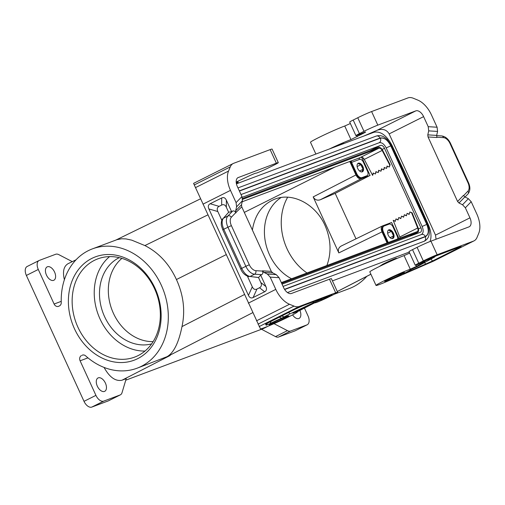 <?xml version="1.0" encoding="UTF-8"?>
<svg xmlns="http://www.w3.org/2000/svg" width="505" height="505" viewBox="0 0 505 505"><rect width="100%" height="100%" fill="white"/><g stroke="black" fill="none" stroke-linecap="round" stroke-linejoin="round"><path stroke-width="0.76" d="M287.471 292.546L424.358 241.188C429.73 238.278 429.275 232.893 429.288 231.587C429.294 229.579 428.657 227.016 427.369 223.898L426.738 224.075L391.028 146.09L391.659 145.913L427.369 223.898M430.045 241.497C431.699 236.902 431.169 231.397 428.455 224.977L410.647 185.019L392.013 145.377C386.584 135.327 380.555 130.959 373.934 132.266L236.435 183.845M409.227 252.083L332.429 280.887M46.466 275.08A7.474 4.311 -116.6 0 1 45.538 272.113A7.474 4.311 -116.6 0 1 47.167 266.88A7.474 4.311 -116.6 0 1 54.565 272.043A7.474 4.311 -116.6 0 1 53.865 280.243A7.474 4.311 -116.6 0 1 46.466 275.08M27.403 266.375A8.156 4.703 63.4 0 0 27.137 266.495L39.049 260.523A8.156 4.703 63.4 0 1 39.314 260.403L55.695 254.261A8.156 4.703 -116.6 0 1 58.839 254.653L72.278 261.634M39.049 260.523A8.156 4.703 63.4 0 0 38.285 269.468L54.111 304.029A4.078 3.327 -110.6 0 0 58.523 306.352A4.078 3.327 -110.6 0 0 58.782 306.238L59.527 305.866A4.078 3.327 -110.6 0 0 61.257 302.545A63.706 51.958 -110.6 0 1 92.39 248.883A63.706 51.958 -110.6 0 1 163.418 290.28A63.706 51.958 -110.6 0 1 137.139 368.177A63.706 51.958 -110.6 0 1 85.686 355.905A4.078 3.327 -110.6 0 0 82.397 355.122A4.078 3.327 -110.6 0 0 82.132 355.236L83.129 354.958M64.381 279.745C62.494 271.684 63.699 266.337 68.005 263.717L76.053 259.797M335.995 146.501A9.513 0.473 -24.6 0 1 343.886 143.401L343.943 143.521M241.024 194.564L379.16 142.745C381.755 142.233 384.097 143.957 386.18 147.915L422.148 226.467C423.764 230.602 423.455 233.316 421.227 234.617L283.071 286.411M382.127 149.461L384.494 148.274A4.078 2.348 63.4 0 0 380.593 145.402L242.23 197.303M384.494 148.274L420.88 227.742A4.078 2.348 63.4 0 1 420.501 232.212A4.078 2.348 63.4 0 1 420.368 232.268L282.043 284.157M379.148 142.751C380.701 141.804 381.111 140.283 380.372 138.193L239.42 191.067M421.214 234.623C422.887 233.954 424.276 234.573 425.374 236.479C428.682 234.554 429.136 230.532 426.744 224.409L390.775 145.85L386.167 147.921M424.074 241.308C425.62 240.361 426.031 238.84 425.298 236.75C428.77 234.73 429.25 230.507 426.738 224.075M375.96 136.186L376.288 136.034C381.357 134.665 384.425 137.221 385.359 137.878L387.177 139.424L391.659 145.913M375.947 136.192C377.626 135.523 379.015 136.142 380.107 138.048L239.326 190.858M359.415 133.617L353.197 120.038L357.767 117.747L363.979 131.325L359.415 133.617A9.513 0.473 155.4 0 0 355.918 135.643A9.513 0.473 155.4 0 0 361.271 133.667L361.959 133.37A6.521 0.328 155.4 0 1 365.626 132.02A6.521 0.328 155.4 0 1 364.648 132.67L350.962 139.595A20.389 1.016 155.4 0 0 329.348 148.994M363.991 135.996L377.178 130.239C382.594 128.415 386.584 129.633 389.159 133.901L435.499 235.109L436.055 239.231M363.979 131.325A10.87 0.543 -24.6 0 1 377.816 125.133L415.804 110.879A8.156 4.703 -116.6 0 1 423.613 116.63L389.159 133.901M350.363 123.504L344.745 126.016A20.389 1.016 155.4 0 0 323.705 135.144A20.389 1.016 155.4 0 0 310.487 142.271L315.871 154.044M353.197 120.038A9.513 0.473 155.4 0 0 349.7 122.065L355.918 135.643M357.767 117.747A10.87 0.543 -24.6 0 1 371.598 111.554L377.816 125.133M418.746 263.212A9.513 0.473 155.4 0 0 415.249 265.239L409.037 251.66A9.513 0.473 155.4 0 1 412.534 249.634L418.746 263.212L423.316 260.921A10.87 0.543 -24.6 0 1 437.147 254.728L473.507 241.093A16.311 9.399 63.4 0 0 474.037 240.86A16.311 9.399 63.4 0 0 477.017 237.451L478.746 233.278A21.747 12.537 -116.6 0 0 476.808 213.968L471.197 201.716L468.381 198.686L462.529 204.759L458.994 203.01L457.587 201.489L428.038 136.956L427.792 134.86L428.707 130.877L428.215 126.679L437.096 127.228L431.485 114.976A21.747 12.537 -116.6 0 0 417.768 100.085L413.286 98.241A16.311 9.399 -116.6 0 0 407.958 97.919L371.598 111.554M437.096 127.228L437.583 131.426L436.673 135.403L436.913 137.505L428.038 136.956M462.529 204.759L465.351 207.789L469.953 217.838A8.156 4.703 -116.6 0 1 469.189 226.789A8.156 4.703 -116.6 0 1 468.924 226.903L430.935 241.156A10.87 0.543 -24.6 0 0 417.098 247.343L412.534 249.634M428.215 126.679L423.613 116.63M468.381 198.686L464.84 196.937L463.432 195.422L457.587 201.489M409.694 253.1L404.082 255.612A20.389 1.016 155.4 0 0 383.042 264.74A20.389 1.016 155.4 0 0 369.818 271.873L376.036 285.445A20.389 1.016 155.4 0 0 388.705 280.698L433.341 261.224L474.037 240.86M27.137 266.495A8.156 4.703 63.4 0 0 26.374 275.44L84.013 401.336A8.156 4.703 63.4 0 0 91.822 407.08L108.196 400.938A8.156 4.703 63.4 0 0 108.461 400.825L120.373 394.853A8.156 4.703 63.4 0 0 122.033 392.675L126.225 378.63L122.002 380.221L170.128 355.495L137.139 368.177M91.822 258.421A55.184 45.008 -110.6 0 0 74.456 328.736A55.184 45.008 -110.6 0 0 137.707 358.638A55.184 45.008 -110.6 0 0 155.079 288.323A55.184 45.008 -110.6 0 0 91.822 258.421M84.013 401.336L95.925 395.365L80.106 360.804A4.078 3.327 69.4 0 1 81.387 355.608M121.907 258.377A46.214 37.692 -110.6 0 0 111.876 309.615A46.214 37.692 -110.6 0 0 153.129 341.614M92.39 248.883L116.99 239.667L121.598 238.77L125.915 238.903L131.761 240.153L144.891 245.569C158.709 252.588 169.219 263.913 176.428 279.536L226.101 254.678M119.249 257.657A46.214 37.692 -110.6 0 0 119.117 257.727A46.214 37.692 -110.6 0 0 103.07 313.018A46.214 37.692 -110.6 0 0 151.601 343.899M109.572 256.616A52.463 42.792 -110.6 0 0 100.003 318.901A52.463 42.792 -110.6 0 0 144.998 351.051M125.764 380.183L263.698 328.439L267.877 326.287M94.429 260.334A52.463 42.792 -110.6 0 0 77.915 327.183A52.463 42.792 -110.6 0 0 134.665 357.098A52.463 42.792 -110.6 0 0 138.054 355.621A52.463 42.792 -110.6 0 0 154.568 288.772A52.463 42.792 -110.6 0 0 97.812 258.857A52.463 42.792 -110.6 0 0 94.429 260.334M108.196 400.938L120.114 394.967A8.156 4.703 63.4 0 0 120.373 394.853M335.554 166.745L244.306 212.403M349.744 161.417L355.937 174.945C357.483 177.874 359.219 179.149 361.144 178.776L370.077 175.431L362.653 159.22A4.078 2.348 63.4 0 0 361.17 157.143M281.329 282.598L417.117 231.656A3.535 2.039 63.4 0 0 417.231 231.612A3.535 2.039 63.4 0 0 417.679 228.014L411.657 212.876L409.864 211.967L409.176 214.417L407.087 213.362L409.258 214.12M400.118 238.038A3.535 2.039 63.4 0 0 399.808 236.971L393.187 220.325L395.276 221.386L395.964 218.936L398.054 219.991L398.748 217.541L400.837 218.596L401.526 216.146L403.615 217.207L404.309 214.751L406.392 215.812L407.087 213.362M400.919 218.305L398.748 217.541M403.697 216.91L401.526 216.146M409.864 211.967L412.124 212.775L418.153 227.913A4.349 2.506 -116.6 0 1 417.597 232.338A4.349 2.506 -116.6 0 1 417.452 232.401L281.664 283.337M395.358 221.089L393.187 220.325M398.136 219.694L395.964 218.936M406.481 215.515L404.309 214.751M412.124 212.775L411.657 212.876M95.925 395.365A8.156 4.703 63.4 0 0 103.733 401.109L120.114 394.967M389.418 278.893A9.513 0.473 -24.6 0 1 401.519 273.476A9.513 0.473 -24.6 0 1 403.224 273.003A9.513 0.473 -24.6 0 1 399.726 275.029A9.513 0.473 -24.6 0 1 390.769 279.164A9.513 0.473 -24.6 0 1 385.921 280.919A9.513 0.473 -24.6 0 1 389.418 278.893M379.331 266.526L382.714 264.26C387.935 261.546 396.602 257.802 396.494 258.301L396.633 258.604M406.373 272.233L405.54 272.959C402.946 274.082 402.681 274.12 404.757 273.06A17.669 0.884 155.4 0 0 410.489 269.828L412.913 268.591A9.513 0.473 155.4 0 0 420.034 265.106L434.584 257.051L420.911 262.644L427.988 259.04L459.72 246.888L461.172 246.421L458.439 247.999L456.627 248.05M403.236 273.874L404.757 273.06M405.54 272.959L432.507 260.99L458.439 247.999M423.828 261.931L423.979 262.265L416.537 266.35L410.294 269.19A20.389 1.016 155.4 0 0 389.26 278.318A20.389 1.016 155.4 0 0 376.036 285.445M423.979 262.265A6.521 0.328 155.4 0 0 424.964 261.615A6.521 0.328 155.4 0 0 421.29 262.966L420.608 263.263A9.513 0.473 155.4 0 1 415.249 265.239M244.363 294.56L181.989 326.596C185.417 310.922 183.561 295.229 176.428 279.536M181.989 326.596C178.726 342.693 173.802 352.692 167.212 356.587L170.128 355.495M97.32 386.161A7.474 4.311 63.4 0 0 98.986 388.85A7.474 4.311 63.4 0 0 104.718 391.324A7.474 4.311 63.4 0 0 105.419 383.125A7.474 4.311 63.4 0 0 98.02 377.961A7.474 4.311 63.4 0 0 97.32 386.161M104.074 367.438C109.516 377.279 115.487 381.54 122.002 380.221M273.817 322.259A9.513 0.473 -24.6 0 1 285.925 316.843A9.513 0.473 -24.6 0 1 287.623 316.364A9.513 0.473 -24.6 0 1 284.126 318.39A9.513 0.473 -24.6 0 1 275.175 322.531A9.513 0.473 -24.6 0 1 270.327 324.286A9.513 0.473 -24.6 0 1 273.817 322.259M292.837 312.974L307.633 305.916A6.521 0.328 -24.6 0 1 315.227 302.754L315.303 302.766A9.513 0.473 -24.6 0 0 320.397 300.866A9.513 0.473 -24.6 0 0 329.071 296.852L333.635 294.56A10.87 0.543 155.4 0 0 337.63 292.243L331.413 278.672A10.87 0.543 155.4 0 0 329.475 279.214L291.48 293.468A8.156 4.703 -116.6 0 1 283.671 287.717L279.069 277.668L276.254 274.638L272.713 272.889L263.837 272.34L262.55 271.097C263.137 272.706 262.865 273.887 261.735 274.644L260.694 275.168L265.92 286.581L260.814 282.548L258.528 277.548L260.694 275.168M292.944 313.214A20.389 1.016 -24.6 0 1 297.508 311.837A20.389 1.016 -24.6 0 1 279.435 321.231A20.389 1.016 -24.6 0 1 260.441 328.818L194.273 184.937L230.267 166.902A16.311 9.399 63.4 0 1 233.247 163.487A16.311 9.399 63.4 0 1 233.777 163.26L270.137 149.619L276.355 163.197L237.849 177.703M265.611 324.216L266.192 325.233L270.036 323.598A17.669 0.884 155.4 0 1 281.506 318.213L284.252 316.856A9.513 0.473 155.4 0 1 290.034 313.87L312.917 303.019L320.675 299.793L321.451 299.926L332.037 294.819L303.183 305.607L294.541 309.477L265.718 324.071M337.63 292.243A10.87 0.543 155.4 0 0 335.686 292.793L329.475 279.214M279.069 277.668L270.194 277.125L275.799 289.371A21.747 12.537 -116.6 0 0 289.523 304.262L293.998 306.106A16.311 9.399 -116.6 0 0 299.326 306.434L335.686 292.793M284.252 316.856L281.582 315.972M281.506 318.213L279.271 317.134M270.036 323.598L271.267 321.142M270.194 277.125L267.372 274.089L263.837 272.34M230.267 166.902L228.538 171.069A21.747 12.537 -116.6 0 0 230.476 190.379L236.088 202.631L236.58 206.829L242.425 200.756L241.933 196.559L237.331 186.509A8.156 4.703 -116.6 0 1 238.095 177.564A8.156 4.703 -116.6 0 1 238.36 177.444M242.425 200.756L241.51 204.74L241.756 206.835L235.784 212.637C234.958 211.147 233.903 210.629 232.628 211.077L231.587 211.601L226.36 200.188C225.217 197.783 223.658 197.051 221.689 197.973L221.676 205.055C223.646 204.127 225.205 204.866 226.347 207.265L228.639 212.264L223.387 218.242C221.594 220.672 221.72 224.334 223.772 229.226L231.372 225.602L249.293 264.759A8.156 4.703 63.4 0 0 255.846 270.68A2.721 2.108 93.5 0 1 254.57 274.202L261.735 274.644M272.713 272.889L271.305 271.368L241.756 206.835M236.58 206.829L235.665 210.806L235.911 212.908M247.437 276.241L252.285 286.821L248.441 295.343C249.59 297.742 251.149 298.48 253.119 297.552L264.633 291.776C266.558 290.754 266.987 289.024 265.92 286.581M248.441 295.343L208.887 208.944C207.82 206.501 208.243 204.771 210.168 203.749L221.689 197.973M221.828 220.306L217.819 211.544C216.746 209.102 217.175 207.372 219.101 206.349L221.676 205.055M252.285 286.821C253.428 289.226 254.987 289.958 256.957 289.037L259.532 287.743C261.457 286.72 261.887 284.99 260.814 282.548M241.068 268.868L241.699 268.382C244.073 273.154 246.857 275.85 250.044 276.475L258.528 277.548M231.372 225.602A8.156 4.703 63.4 0 1 231.372 217.219A2.721 2.178 -136.1 0 0 227.913 215.976L223.387 218.242L228.683 212.251L231.587 211.601M236.195 182.059L248.296 176.314A6.521 0.328 -24.6 0 1 255.896 173.158L255.966 173.171A9.513 0.473 -24.6 0 0 261.066 171.271A9.513 0.473 -24.6 0 0 269.733 167.256L274.303 164.965A10.87 0.543 155.4 0 0 278.299 162.648L272.081 149.07A10.87 0.543 155.4 0 0 270.137 149.619M278.299 162.648A10.87 0.543 155.4 0 0 276.355 163.197M236.239 182.652A20.389 1.016 -24.6 0 1 238.177 182.242A20.389 1.016 -24.6 0 1 236.378 183.567M299.894 310.417A7.474 4.311 -116.6 0 1 300.727 313.176A7.474 4.311 -116.6 0 1 299.099 318.409A7.474 4.311 -116.6 0 1 292.591 314.868M274.013 323.667L287.427 330.636L275.509 336.608L261.521 329.26M304.433 308.082L307.981 315.814A8.156 4.703 -116.6 0 1 307.217 324.765A8.156 4.703 -116.6 0 1 306.952 324.879L290.571 331.021A8.156 4.703 -116.6 0 1 287.427 330.636M307.217 324.765L295.299 330.737A8.156 4.703 -116.6 0 1 295.034 330.851L278.659 336.993A8.156 4.703 -116.6 0 1 275.509 336.608M334.373 294.188L349.195 288.633A63.706 51.958 -110.6 0 0 366.781 276.349M281.178 197.487A46.214 37.692 -110.6 0 0 269.5 254.741A46.214 37.692 -110.6 0 0 291.562 278.76M252.399 230.084C254.848 214.675 262.316 204.361 274.808 199.14C292.528 192.039 315.638 204.14 324.999 225.413C330.996 239.244 331.621 252.607 326.887 265.504M306.996 272.965A52.463 42.792 69.4 0 1 287.017 248.744A52.463 42.792 69.4 0 1 287.686 197.177M233.247 163.487L193.592 183.365L194.273 184.937M261.571 329.361L262.556 328.869M387.064 242.93L382.001 231.871L338.817 252.91C337.757 249.937 338.527 247.658 341.121 246.074L341.38 245.954M398.937 238.48L391.615 222.478L382.525 225.899C381.016 226.953 380.839 228.948 382.001 231.871M360.759 164.624L357.887 163.45A4.76 2.74 -116.6 0 1 358.531 163.399L360.059 164.03A4.76 2.74 -116.6 0 1 361.738 165.855L362.678 167.906A4.76 2.74 -116.6 0 1 362.918 170.273L362.325 171.694A4.76 2.74 -116.6 0 1 362.117 171.889M392.435 238.581L393.464 236.106M392.631 238.537A4.76 2.74 63.4 0 0 392.84 238.341L393.433 236.921A4.76 2.74 63.4 0 0 393.193 234.554L392.252 232.502A4.76 2.74 63.4 0 0 390.573 230.678L389.046 230.046A4.76 2.74 63.4 0 0 388.402 230.097L391.274 231.277M393.439 235.772L391.476 231.479M362.925 169.125L360.961 164.832M361.921 171.927L362.95 169.459M242.577 199.368L378.914 148.224A3.535 2.039 63.4 0 1 382.165 150.439L389.74 164.996L390.15 164.769L389.298 167.041L389.74 164.996M242.198 201.76L359.806 157.743L378.914 148.224M352.004 160.672A1.357 1.111 69.4 0 0 351.575 162.402L356.776 173.758A5.435 3.131 63.4 0 0 361.978 177.59L366.983 175.715A4.078 2.348 63.4 0 0 367.116 175.658A4.078 2.348 63.4 0 0 367.501 171.182L363.373 162.174A4.078 2.348 63.4 0 0 359.472 159.296L359.326 159.353M350.817 161.013A2.171 1.774 -110.6 0 0 350.981 162.705L356.176 174.061A5.435 3.131 63.4 0 0 361.384 177.893L361.978 177.59M351.575 162.402L359.377 159.479A1.357 1.111 69.4 0 1 359.806 157.743M373.46 173.158L372.614 175.399L373.132 173.013L375.398 174.004L375.909 171.624L378.176 172.615L379.021 170.374M361.043 157.181A3.535 2.039 63.4 0 1 364.288 159.397L372.614 175.399M242.514 198.522L378.573 147.485A4.349 2.506 -116.6 0 1 382.575 150.206L390.15 164.769M376.238 171.769L375.398 174.004M387.36 166.195L386.521 168.43L387.032 166.05L389.298 167.041M384.583 167.584L383.737 169.825L384.248 167.445L386.521 168.43M381.799 168.979L380.959 171.22L381.471 168.834L383.737 169.825M378.176 172.615L378.687 170.229L380.959 171.22M357.723 168.487A4.76 2.74 -116.6 0 1 358.171 163.266A4.76 2.74 -116.6 0 1 362.88 166.555A4.76 2.74 -116.6 0 1 362.432 171.769A4.76 2.74 -116.6 0 1 357.723 168.487M362.678 167.906A4.76 2.74 63.4 0 0 362.281 166.852A4.76 2.74 63.4 0 0 361.738 165.855M360.059 164.03A4.76 2.74 63.4 0 0 358.531 163.399M362.325 171.694A4.76 2.74 63.4 0 0 362.918 170.273M362.944 169.345L359.585 171.025M360.835 164.706L357.13 166.562M391.35 231.353L387.644 233.215M393.458 235.993L390.1 237.678M370.077 175.431L335.194 193.377L356 238.821M335.194 193.377L320.246 199.784C317.197 200.737 314.836 199.778 313.176 196.912L338.817 252.91M426.744 224.409L422.136 226.474M392.84 238.341A4.76 2.74 63.4 0 0 393.433 236.921M393.193 234.554A4.76 2.74 63.4 0 0 392.795 233.499A4.76 2.74 63.4 0 0 392.252 232.502M390.573 230.678A4.76 2.74 63.4 0 0 389.046 230.046M388.238 242.488L383.447 232.016A5.435 3.131 -116.6 0 1 383.952 226.051A5.435 3.131 -116.6 0 1 384.128 225.975L389.134 224.094A4.078 2.348 -116.6 0 1 393.041 226.972L397.164 235.98A4.078 2.348 -116.6 0 1 397.706 238.941M393.395 233.203A4.76 2.74 63.4 0 0 388.686 229.914A4.76 2.74 63.4 0 0 388.238 235.134A4.76 2.74 63.4 0 0 392.947 238.423A4.76 2.74 63.4 0 0 393.395 233.203M383.447 232.016L382.847 232.313L387.613 242.722M382.847 232.313A5.435 3.131 -116.6 0 1 383.358 226.347A5.435 3.131 -116.6 0 1 383.535 226.272M361.384 177.893L366.39 176.011A4.078 2.348 63.4 0 0 366.523 175.955A4.078 2.348 63.4 0 0 366.649 175.885M61.231 301.359L54.111 304.029M390.775 145.85C387.682 139.986 384.217 137.436 380.372 138.193M284.656 289.51L425.298 236.75M391.028 146.09C387.783 139.935 384.141 137.253 380.107 138.048M284.53 289.315L425.374 236.479M415.804 110.879L377.178 130.239M357.199 136.748L356.631 135.51M350.962 139.595L344.745 126.016M364.648 132.67L364.49 132.335M428.707 130.877L437.583 131.426M469.953 217.838L435.499 235.109M471.197 201.716L465.351 207.789M458.994 203.01L464.84 196.937M427.792 134.86L436.673 135.403M450.536 143.433L450.05 143.571A8.156 4.703 63.4 0 0 443.497 137.644A2.721 2.108 -86.5 0 0 441.679 135.927C445.479 136.508 448.434 139.008 450.536 143.433L468.457 182.589C470.49 187.14 470.319 190.941 467.946 193.989L465.017 197.026M450.05 143.571L467.971 182.728L468.457 182.589M467.946 193.989A2.721 2.178 43.9 0 0 467.971 191.105A8.156 4.703 63.4 0 0 467.971 182.728M467.971 191.105L463.565 195.681M443.497 137.644L436.806 137.234M437.147 254.728L430.935 241.156M423.316 260.921L417.098 247.343M26.374 275.44L38.285 269.468M144.891 245.569L207.883 214.877M370.064 150.673L380.593 145.402M362.653 159.22L363.821 158.633M399.808 236.971L417.679 228.014M417.452 232.401L409.808 236.233M82.669 355.034L82.132 355.236M91.822 407.08L103.733 401.109M80.106 360.804L87.952 357.862M422.963 261.842L423.739 261.173M431.56 257.455L430.443 258.617M424.553 262.632L425.74 264.147M431.011 259.09L432.507 260.99M415.969 265.106L416.537 266.35M404.082 255.612L410.294 269.19M433.341 261.224L473.507 241.093M418.475 228.948L420.88 227.742M252.677 312.683L167.212 356.587M297.426 311.648L313.782 303.215M370.878 274.19L337.29 291.505M286.916 316.345A10.87 0.543 -24.6 0 1 284.864 318.112A10.87 0.543 -24.6 0 1 271.034 324.305A10.87 0.543 -24.6 0 1 273.085 322.531A10.87 0.543 -24.6 0 1 286.916 316.345M299.326 306.434L259.16 326.565M330.219 295.469L330.945 295.444M326.009 297.047L325.384 298.234M266.192 325.233L267.581 322.998M290.034 313.87L288.532 312.488M312.917 303.019L313.706 301.662M322.222 298.468L321.451 299.926M321.231 298.84L320.675 299.793M276.254 274.638L267.372 274.089M236.088 202.631L241.933 196.559M241.51 204.74L235.665 210.806M271.305 271.368L262.43 270.825M230.476 190.379L202.978 204.165M275.799 289.371L248.296 303.158M249.293 264.759L245.84 266.305A10.87 6.268 63.4 0 0 254.57 274.202L250.044 276.475L258.56 277.516M223.141 229.712L223.772 229.226L241.699 268.382L245.84 266.305L227.913 227.149A10.87 6.268 63.4 0 1 227.913 215.976L232.628 211.077M231.372 217.219L235.784 212.637M255.846 270.68L262.55 271.097M264.633 291.776L259.532 287.743M256.957 289.037L253.119 297.552M226.36 200.188L226.347 207.265M219.101 206.349L210.168 203.749M217.819 211.544L208.887 208.944M228.538 171.069L195.473 187.639M289.523 304.262L256.458 320.839M293.998 306.106L258.005 324.147M306.952 324.879L295.034 330.851M290.571 331.021L278.659 336.993M386.628 280.944A10.87 0.543 155.4 0 0 400.459 274.752A10.87 0.543 155.4 0 0 402.517 272.978A10.87 0.543 155.4 0 0 388.68 279.17A10.87 0.543 155.4 0 0 386.628 280.944M356.176 174.061L356.776 173.758M364.288 159.397L382.165 150.439M361.144 178.776L320.246 199.784M355.937 174.945L313.176 196.912M366.39 176.011L366.983 175.715M376.288 136.034L237.981 187.917M441.679 135.927L436.629 135.618M115.79 240.109L200.535 198.818M417.597 232.338L409.877 236.207M435.689 255.902L434.584 257.051M297.091 310.916L297.508 311.837M270.188 323.901L269.79 324.33C270.333 323.724 282.535 317.91 286.739 316.42L287.421 316.01M249.003 276.645C245.159 275.56 242.394 272.997 240.702 268.957L222.774 229.807L221.537 226.082C221.171 225.52 220.919 220.256 222.825 218.684M370.897 274.228L337.308 291.543M238.177 182.242L237.754 181.32M403.022 272.649L402.34 273.053C398.136 274.543 385.934 280.363 385.384 280.969L385.782 280.54M297.439 311.686L314.148 303.076M382.525 225.899L341.121 246.074M383.952 226.051L383.358 226.347M366.523 175.955L367.116 175.658"/></g></svg>
